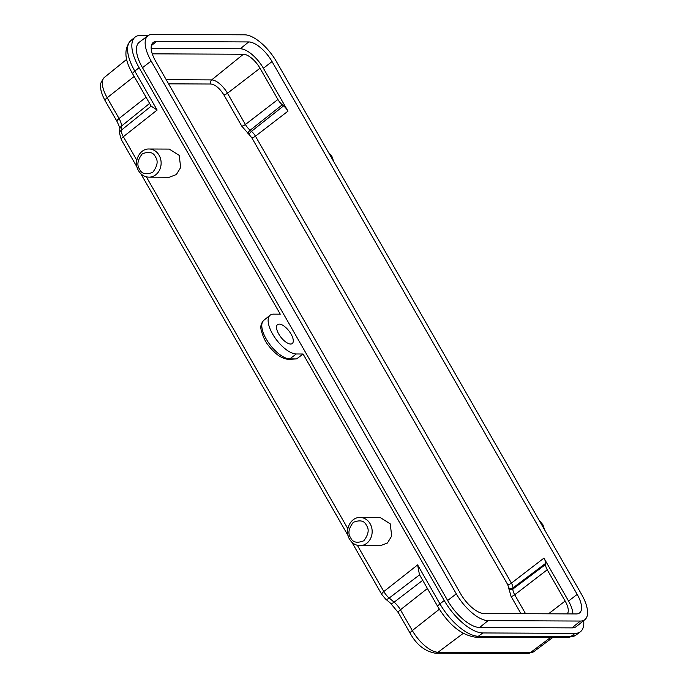 <?xml version="1.0" encoding="UTF-8"?>
<svg xmlns="http://www.w3.org/2000/svg" width="688" height="688" viewBox="0 0 688 688"><rect width="100%" height="100%" fill="white"/><g stroke="black" fill="none" stroke-linecap="round" stroke-linejoin="round"><path stroke-width="1.03" d="M380.292 517.574L390.225 523.826L391.704 535.986L387.404 543.021L380.309 545.73L360.022 545.644A14.078 12.083 90.3 0 0 370.72 538.222A14.078 12.083 90.3 0 0 370.135 523.74A14.078 12.083 90.3 0 0 360.151 517.488L380.292 517.574M169.257 149.09L179.19 155.342L180.677 167.502L176.369 174.537L169.274 177.246L148.995 177.16A14.078 12.083 90.3 0 0 159.693 169.738A14.078 12.083 90.3 0 0 159.1 155.256A14.078 12.083 90.3 0 0 149.115 149.004L169.257 149.09M279.199 324.1A11.98 5.1 52.1 0 0 277.513 324.633A11.98 5.1 52.1 0 0 279.775 335.675A11.98 5.1 52.1 0 0 290.611 344.017A11.98 5.1 52.1 0 0 292.237 343.536A11.98 5.1 52.1 0 0 290.087 332.528A11.98 5.1 52.1 0 0 279.199 324.1M583.665 620.636A38.941 16.581 -127.9 0 1 580.345 631.799A38.941 16.581 -127.9 0 1 575.065 633.356L482.778 632.951A38.941 16.581 -127.9 0 1 444.242 600.495L303.081 354.01L296.313 353.976A23.96 10.2 -127.9 0 1 274.65 337.292A23.96 10.2 -127.9 0 1 270.117 315.207A23.96 10.2 -127.9 0 1 273.497 314.141L280.265 314.175L139.105 67.691A38.941 16.581 -127.9 0 1 135.072 37.135A38.941 16.581 -127.9 0 1 140.558 35.406L148.35 35.441M288.384 359.351C281.942 358.74 275.535 354.415 269.171 346.382C265.585 342.332 262.893 336.776 261.113 329.707C260.279 326.327 261.156 323.205 263.762 320.359A23.805 10.139 52.1 0 0 268.26 342.297A23.805 10.139 52.1 0 0 289.786 358.869A2.993 2.571 90.3 0 1 288.384 359.351L296.631 358.904L303.081 354.01M151.154 106.124L132.758 74.012A5.994 1.72 -29.8 0 1 134.805 71.079L157.131 110.054L151.154 106.124L121.294 130.221A5.994 4.85 2.6 0 0 119.574 133.42L119.755 129.31A5.994 4.85 2.6 0 1 121.475 126.11A12.926 5.504 52.1 0 0 119.067 118.517L107.173 97.748A26.015 11.077 -127.9 0 1 104.481 77.34L126.695 59.34M147.997 35.69L139.311 42.183A32.345 13.777 52.1 0 0 142.485 67.699L447.63 600.512A32.345 13.777 52.1 0 0 479.639 627.473L571.926 627.877A32.345 13.777 52.1 0 0 576.492 626.441L584.92 619.621A32.138 13.683 -127.9 0 1 580.38 621.049L488.093 620.636A32.138 13.683 -127.9 0 1 456.29 593.847L151.145 61.043A32.138 13.683 -127.9 0 1 147.997 35.69A32.138 13.683 -127.9 0 1 152.349 34.4L244.644 34.813A32.138 13.683 -127.9 0 1 276.447 61.593L581.584 594.406A32.138 13.683 -127.9 0 1 584.92 619.621M351.817 542.144L381.788 594.475A5.994 1.72 -29.8 0 1 383.835 591.542L417.625 564.9L419.431 574.575L437.903 606.816A5.994 1.72 150.2 0 1 439.95 603.883A38.829 16.538 52.1 0 0 478.375 636.254L482.778 632.951M156.434 41.521L248.721 41.934A23.573 10.036 -127.9 0 1 272.044 61.576L577.189 594.389A23.573 10.036 -127.9 0 1 579.502 612.982A23.573 10.036 -127.9 0 1 576.303 613.928L484.017 613.515A23.573 10.036 -127.9 0 1 460.685 593.873L155.548 61.06A23.573 10.036 -127.9 0 1 153.106 42.57A23.573 10.036 -127.9 0 1 156.434 41.521L151.36 45.623M272.044 61.576L263.384 68.241A23.366 9.95 52.1 0 0 240.267 48.762L248.721 41.934M151.162 48.366L240.267 48.762M572.88 613.911A23.366 9.95 52.1 0 0 568.529 601.045L577.189 594.389M263.384 68.241L287.971 111.164L255.454 136.172L511.425 583.123L543.941 558.114L568.529 601.045M152.263 53.836L243.406 54.24A16.77 7.138 -127.9 0 1 260.004 68.224L277.909 99.485A8.987 3.827 -127.9 0 0 282.286 104.774L250.148 130.238L251.464 131.348L283.594 105.883L282.286 104.774M283.594 105.883A8.987 3.827 -127.9 0 1 287.971 111.164M548.534 613.799L565.14 601.028L547.235 569.767A8.987 3.827 -127.9 0 1 545.567 564.487L545.61 563.395L512.956 587.93A8.204 3.492 52.1 0 0 511.425 583.123A2.993 0.86 -29.8 0 1 507.787 584.748L251.817 137.798A2.993 0.86 150.2 0 0 255.454 136.172A8.204 3.492 52.1 0 0 251.464 131.348A2.993 1.213 130.1 0 0 249.28 134.736L241.755 126.119L223.849 94.858C219.696 88.331 215.404 84.719 210.992 84.022L168.594 83.841M565.14 601.028A16.77 7.138 -127.9 0 1 567.204 613.885M543.941 558.114A8.987 3.827 -127.9 0 1 545.61 563.395M366.463 525.4C369.404 529.399 368.527 534.524 363.823 540.768C357.081 543.443 352.677 542.428 350.639 537.724C347.689 533.716 348.575 528.59 353.271 522.347C360.022 519.672 364.416 520.696 366.463 525.4M155.428 156.916C158.369 160.923 157.492 166.04 152.788 172.284C146.045 174.958 141.651 173.944 139.604 169.239C136.663 165.232 137.54 160.106 142.244 153.863C148.986 151.188 153.381 152.211 155.428 156.916M544.088 528.917A14.078 12.083 -89.7 0 0 542.411 524.505A14.078 12.083 -89.7 0 0 539.547 521.005M333.052 160.442A14.078 12.083 -89.7 0 0 331.375 156.021A14.078 12.083 -89.7 0 0 328.52 152.521M419.577 574.815L389.21 598.044L394.121 602.181A5.994 2.417 -49.9 0 1 390.5 603.187L385.59 599.05A5.994 2.417 130.1 0 0 389.21 598.044A11.042 4.696 -127.9 0 1 383.835 591.542L357.356 545.309M347.844 528.702L146.329 176.825M136.809 160.218L123.35 136.706A5.994 1.72 150.2 0 0 121.303 139.638L137.093 167.218M390.5 603.187L398.369 612.716A5.994 1.72 -29.8 0 1 400.416 609.783A12.926 5.504 52.1 0 0 394.121 602.181L422.716 580.311M398.369 612.716L410.272 633.485A5.994 1.72 -29.8 0 1 412.318 630.552L400.416 609.783L427.411 588.498M410.272 633.485C416.593 644.751 424.926 651.321 435.255 653.187A5.994 5.143 -89.7 0 0 438.058 652.241A26.015 11.077 -127.9 0 1 412.318 630.552L439.348 609.233M435.255 653.187L527.541 653.6A5.994 5.143 -89.7 0 0 530.345 652.645L438.058 652.241L463.213 633.381M527.541 653.6L533.871 651.605A26.015 11.077 -127.9 0 1 530.345 652.645L550.503 637.535M104.481 77.34C101.265 81.304 99.975 84.306 100.594 86.335C100.525 87.428 100.448 92.011 105.126 100.68A5.994 1.72 -29.8 0 1 107.173 97.748L134.16 76.463M105.126 100.68L117.02 121.449A5.994 1.72 -29.8 0 1 119.067 118.517L146.062 97.232M149.597 103.415L121.475 126.11L121.294 130.221A11.042 4.696 -127.9 0 0 123.35 136.706L157.131 110.054M417.625 564.9L439.95 603.883L444.242 600.495M132.758 74.012C124.347 59.753 123.694 48.624 130.78 40.609A38.829 16.538 52.1 0 0 134.805 71.079L139.105 67.691M580.38 621.049L571.926 627.877M488.093 620.636L479.639 627.473M456.29 593.847L447.63 600.512M151.145 61.043L142.485 67.699M296.631 358.904L289.786 358.869L296.313 353.976M580.345 631.799L575.925 635.101A38.829 16.538 52.1 0 1 570.662 636.658A5.994 5.143 90.3 0 1 567.858 637.613L475.571 637.2A5.994 5.143 90.3 0 0 478.375 636.254L570.662 636.658L575.065 633.356M260.004 68.224L227.487 93.224A15.987 6.811 52.1 0 0 211.663 79.903L243.406 54.24M166.221 79.696L211.663 79.903A2.993 2.571 90.3 0 0 210.992 84.022M223.849 94.858A2.993 0.86 -29.8 0 0 227.487 93.224L245.392 124.494L277.909 99.485M547.235 569.767L514.719 594.767L525.563 613.705M520.979 613.679L511.081 596.401L507.787 584.748M251.817 137.798L249.28 134.736M545.567 564.487L512.904 589.031L512.956 587.93A2.993 2.425 2.6 0 1 508.759 587.801M241.755 126.119A2.993 0.86 -29.8 0 0 245.392 124.494A9.77 4.162 52.1 0 0 250.148 130.238A2.993 1.213 -49.9 0 0 247.972 133.635M511.081 596.401A2.993 0.86 150.2 0 0 514.719 594.767A9.77 4.162 52.1 0 1 512.904 589.031A2.993 2.425 2.6 0 1 508.707 588.902M360.151 517.488C350.416 516.98 344.086 530.654 349.573 539.211C352.041 543.305 355.524 545.446 360.022 545.644M149.115 149.004C139.389 148.496 133.059 162.179 138.546 170.727C141.006 174.821 144.489 176.971 148.995 177.16M539.332 520.627L542.866 524.677L544.69 529.984M328.305 152.143L331.84 156.193L333.663 161.499M140.791 173.668L348.128 535.703M119.755 129.31C120.245 128.948 119.334 126.334 117.02 121.449M385.59 599.05L381.788 594.475M121.303 139.638L119.574 133.42M533.871 651.605L552.662 637.544M263.762 320.359L270.117 315.207M130.78 40.609L135.072 37.135M575.925 635.101L567.858 637.613M475.571 637.2C461.579 635.187 449.023 625.057 437.903 606.816"/></g></svg>
